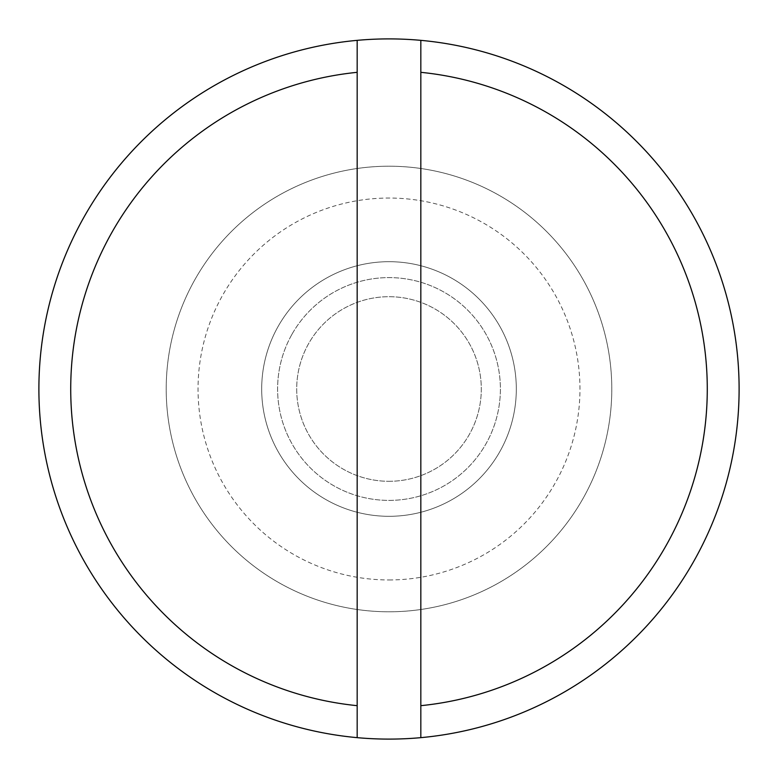 <?xml version="1.0" encoding="UTF-8"?>
<svg xmlns="http://www.w3.org/2000/svg" width="778" height="778" viewBox="0 0 778 778"><rect width="100%" height="100%" fill="white"/><g stroke="black" fill="none" stroke-linecap="round" stroke-linejoin="round"><path stroke-width="0.58" stroke-dasharray="3.89 2.92" d="M389 516.31A127.31 127.31 0 0 0 516.31 389A127.31 127.31 0 0 0 389 261.69A127.31 127.31 0 0 0 261.69 389A127.31 127.31 0 0 0 389 516.31A127.31 127.31 0 0 0 516.31 389A127.31 127.31 0 0 0 389 261.69A127.31 127.31 0 0 0 261.69 389A127.31 127.31 0 0 0 389 516.31M389 481.3A92.3 92.3 0 0 0 481.3 389A92.3 92.3 0 0 0 389 296.7A92.3 92.3 0 0 0 296.7 389A92.3 92.3 0 0 0 389 481.3A92.3 92.3 0 0 0 481.3 389A92.3 92.3 0 0 0 389 296.7A92.3 92.3 0 0 0 296.7 389A92.3 92.3 0 0 0 389 481.3M389 579.96A190.96 190.96 0 0 0 579.96 389A190.96 190.96 0 0 0 389 198.04A190.96 190.96 0 0 0 198.04 389A190.96 190.96 0 0 0 389 579.96M389 38.9A350.1 350.1 0 0 0 38.9 389A350.1 350.1 0 0 0 389 739.1A350.1 350.1 0 0 0 739.1 389A350.1 350.1 0 0 0 389 38.9M420.83 737.651L420.83 40.349M357.17 40.349L357.17 737.651M194.646 280.09A222.79 222.79 0 0 0 280.09 583.354A222.79 222.79 0 0 0 583.354 497.91A222.79 222.79 0 0 0 497.91 194.646A222.79 222.79 0 0 0 194.646 280.09A222.79 222.79 0 0 0 280.09 583.354A222.79 222.79 0 0 0 583.354 497.91A222.79 222.79 0 0 0 497.91 194.646A222.79 222.79 0 0 0 194.646 280.09M291.818 334.55A111.4 111.4 0 0 0 334.55 486.182A111.4 111.4 0 0 0 486.182 443.45A111.4 111.4 0 0 0 443.45 291.818A111.4 111.4 0 0 0 291.818 334.55A111.4 111.4 0 0 0 334.55 486.182A111.4 111.4 0 0 0 486.182 443.45A111.4 111.4 0 0 0 443.45 291.818A111.4 111.4 0 0 0 291.818 334.55"/><path stroke-width="1.17" d="M357.17 737.651A350.1 350.1 0 0 0 420.83 737.651L420.83 705.675A318.27 318.27 0 0 0 420.83 72.325L420.83 40.349A350.1 350.1 0 0 0 357.17 40.349L357.17 737.651A350.1 350.1 0 0 1 357.17 40.349M420.83 40.349A350.1 350.1 0 0 1 420.83 737.651M357.17 72.325A318.27 318.27 0 0 0 357.17 705.675M420.83 705.675L420.83 72.325"/></g></svg>
